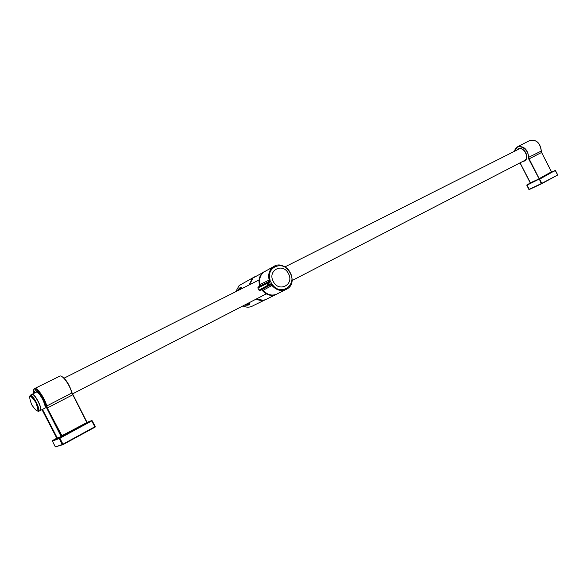 <?xml version="1.0" encoding="UTF-8"?>
<svg xmlns="http://www.w3.org/2000/svg" width="587" height="587" viewBox="0 0 587 587"><rect width="100%" height="100%" fill="white"/><g stroke="black" fill="none" stroke-linecap="round" stroke-linejoin="round"><path stroke-width="0.88" d="M57.416 437.975L58.414 437.608M35.183 392.71C36.379 390.546 38.837 392.688 42.55 399.138C45.669 405.925 45.991 409.176 43.519 408.875M34.604 393.004C33.951 386.019 43.174 396.467 45.294 405.213L61.143 436.589L57.299 438.019L42.506 409.403M539.482 178.668L543.158 176.628M67.329 442.246L63.623 444.264M62.699 443.713L61.98 443.963M92.563 428.495L88.975 430.447M530.942 188.735L541.449 183.533M542.674 183.195L541.603 183.834M555.148 176.394L553.365 177.369M95.087 427.109L63.029 444.586L62.941 444.183L62.259 444.52L63.022 444.594L94.991 427.175L91.638 420.586L87.052 422.354M95.175 427.043L95.263 426.558M52.581 440.499L57.269 437.961L52.581 440.499L59.412 437.975L59.243 438.54L59.903 438.21L62.941 444.183L95.255 426.551L92.181 420.754L91.638 420.586M91.807 420.901L59.903 438.21L59.603 437.88L91.543 420.644M85.064 423.763L83.824 424.452M79.685 426.771L76.2 428.642M72.59 430.594L70.293 431.834M66.023 434.138L63.154 435.686M82.642 425.171L80.338 426.419M75.547 429.002L73.25 430.234M83.868 424.467L83.295 424.819M69.626 432.193L66.691 433.778M529.004 189.41L541.236 183.636L539.314 179.02L526.921 185.206L539.159 179.101M541.706 183.724L529.254 189.513L541.706 183.724L557.467 175.131L541.713 183.716M529.269 189.513L526.972 184.854L530.538 182.931L526.972 184.854M533.957 181.31L539.46 178.712M544.685 175.931L543.547 176.54M534.735 181.045L532.937 181.882L534.735 181.045M549.615 173.268L548.229 174.016M538.595 179.152L535.535 180.657L538.595 179.152M543.239 176.753L541.485 177.656M546.145 175.139L545.007 175.755M541.163 177.832L539.996 178.455M547.898 174.192L546.468 174.963M237.442 290.844C239.621 287.337 241.11 286.588 241.903 288.591M249.145 302.716C250.458 304.704 248.895 305.511 244.456 305.137M245.417 304.638L248.866 304.213L249.482 303.574M241.506 287.975L240.802 287.997L238.454 290.33M246.672 303.993L249.424 303.736M241.411 287.857L239.731 289.685M261.362 285.414L261.604 286.06M240.31 289.398L241.631 288.158M249.409 303.347L247.208 303.714M257.847 287.946L258.977 290.147L267.98 285.179L267.107 283.477L267.312 282.596L268.626 281.745L269.374 282.178L268.017 283.059L257.876 287.946M267.158 270.277L263.468 272.236C260.107 275.347 258.97 279.434 260.056 284.504L269.169 280.043C267.958 274.841 269.073 270.636 272.5 267.445C284.189 257.267 300.265 280.946 287.381 288.775C281.98 291.798 276.851 290.719 271.979 285.524L263.042 290.345M268.53 281.811L259.579 286.104L260.063 284.548M258.082 287.08L264.502 283.675L258.031 287.116L257.869 287.938L258.999 290.139L259.821 290.47L261.362 289.861L270.167 285.003L268.817 285.531L267.98 285.179L268.853 284.688L268.017 283.059M258.031 287.116L267.312 282.596M270.196 284.167L272.082 284.46L272.691 285.003L271.979 285.524L270.167 285.003L270.196 284.167L268.853 284.688L268.817 285.531L259.821 290.47M261.362 289.861L263.064 290.382C267.892 295.356 272.955 296.347 278.238 293.368L285.018 289.963M268.626 281.745L269.169 280.043L270.013 279.772L269.374 282.178L270.358 284.108M269.228 280.601L270.093 280.579L272.082 284.46M31.184 396.232L31.192 395.572M40.165 410.607C43.372 409.836 34.728 392.762 31.925 394.354L31.793 394.464C34.582 392.886 43.189 409.88 39.997 410.651L45.14 408.038M38.859 410.43L38.309 410.056M61.121 436.075L61.341 436.493L78.9 427.013M61.341 436.493L83.787 424.438M524.991 160.42L524.499 160.552M518.732 149.157L519.128 148.841M530.362 182.917L520.075 162.834L530.472 182.953M530.31 182.85L539.145 178.859L551.501 171.808L541.588 152.466L541.331 151.006M514.52 151.285L517.683 146.699C523.964 145.833 527.669 149.414 528.799 157.433L529.122 158.872L528.748 159.062L539.145 178.859L551.442 171.844L541.596 152.466L541.28 150.903M550.129 172.967L550.489 172.563M87.081 422.42L61.437 435.958L61.921 435.715L46.204 405.984L61.437 435.958L60.843 436.178L61.063 436.603L57.365 437.975L56.572 437.77L42.015 409.653M72.803 394.75L86.839 422.552L61.965 435.965L87.074 422.405L72.025 392.806M60.997 436.302L61.708 436.082M31.324 396.335L31.309 395.638M38.874 410.298L38.309 409.88M63.022 444.594L62.281 444.513L59.368 438.005L52.544 440.521L52.404 441.057L59.228 438.548L62.259 444.52L55.339 446.905L62.692 444.733M55.339 446.905L52.397 441.042M539.314 179.02L555.053 170.524L539.644 179.189L541.772 183.364L557.474 175.131M534.918 180.877L533.686 181.544M548.302 174.023L547.693 174.31M555.053 170.524L550.657 172.607L555.471 170.634L557.613 174.721M557.533 174.779L555.39 170.685M253.246 305.636C250.025 307.551 246.584 307.654 242.908 305.937C246.569 307.654 250.018 307.559 253.246 305.636L265.038 299.869M235.776 291.68L239.122 285.553L243.04 283.418M256.453 298.944L262.8 300.221M251.911 279.111L249.284 284.878M256.248 299.047C259.718 300.801 263.057 300.896 266.263 299.341C263.159 300.683 259.946 300.522 256.644 298.842M235.769 291.688L239.122 285.553L254.604 276.829L252.535 278.253L249.079 284.981M261.714 289.78C266.138 295.151 271.128 296.633 276.697 294.226M264.818 271.275L262.587 272.786C259.131 276.242 258.185 280.63 259.748 285.95M262.088 289.802C265.177 293.698 268.919 295.459 273.322 295.07M262.206 273.505C259.344 276.837 258.596 280.88 259.953 285.627M255.763 276.499L253.936 277.497M256.651 298.842C260.474 300.742 264.069 300.698 267.43 298.702L275.325 294.835M256.937 275.861L252.946 278.033L249.482 284.776L252.946 278.033L266.498 270.629M260.034 284.512C258.948 279.449 260.092 275.354 263.468 272.236L274.621 266.065M272.691 285.003C281.305 296.45 297.279 284.915 290.213 272.676C284.299 259.938 265.772 266.197 270.013 279.772M288.496 273.718L288.437 273.601C283.051 262.235 267.114 270.233 273.256 281.415C278.744 292.92 294.579 284.724 288.496 273.718M30.062 395.337C32.835 393.767 41.45 410.775 38.272 411.538L38.221 411.149C39.256 411.282 36.277 401.427 32.784 397.744L30.062 395.337L31.793 394.464M31.676 404.737C27.993 394.185 29.401 393.451 35.895 402.535C39.549 413.101 38.148 413.835 31.676 404.737M517.697 149.685L518.71 148.995C521.439 148.159 523.802 149.392 525.791 152.708C527.339 156.45 526.877 159.143 524.389 160.787L523.465 161.087M522.929 161.359C531.756 160.743 522.863 143.169 517.154 149.956M528.748 159.062L528.381 157.448C529.195 148.041 515.958 142.208 514.601 151.241M541.596 152.466L529.122 158.872L539.174 178.646L551.442 171.844M541.331 150.947C540.267 142.979 536.518 139.449 530.083 140.366C536.437 139.457 540.172 143.023 541.273 151.05L528.381 157.448M514.469 151.307L517.683 146.699L529.738 140.542M61.327 376.267C65.671 378.732 69.222 384.192 71.981 392.637L71.819 393.004C70.08 385.314 62.427 374.579 59.83 376.106L59.661 376.194M72.553 394.882L71.819 393.004L46.784 405.977L47.54 407.87L72.553 394.882M46.784 405.977L46.234 406.013C43.621 398.36 40.342 392.864 36.387 389.526L34.67 388.55C37.12 387.09 44.839 398.147 46.784 405.977M33.826 393.4C31.368 382.408 43.299 394.376 46.204 405.984M56.572 437.77L57.174 437.77M550.092 173.018L539.328 178.822M557.481 175.124L557.621 174.728M528.858 189.388L526.818 185.25M248.866 304.213L249.306 304.293L249.101 302.738M241.866 288.613L240.802 287.997M263.042 290.389C267.239 294.857 271.847 296.112 276.866 294.153M38.39 411.48L39.997 410.651M61.371 436.662L84.029 424.423M524.653 160.647L524.389 160.787C530.032 158.585 524.022 146.119 518.71 148.995M530.237 182.887L520.009 162.87M59.845 376.106L34.67 388.55M47.07 408.104L61.452 435.95L61.965 435.965M46.146 407.517L46.666 407.253M72.428 393.95L266.249 293.882M291.996 280.593L525.35 160.119M31.925 394.354L36.82 391.889M37.407 391.595L38.228 391.184M64.093 378.153L259.058 279.948M285.084 266.843L519.583 148.731"/></g></svg>
